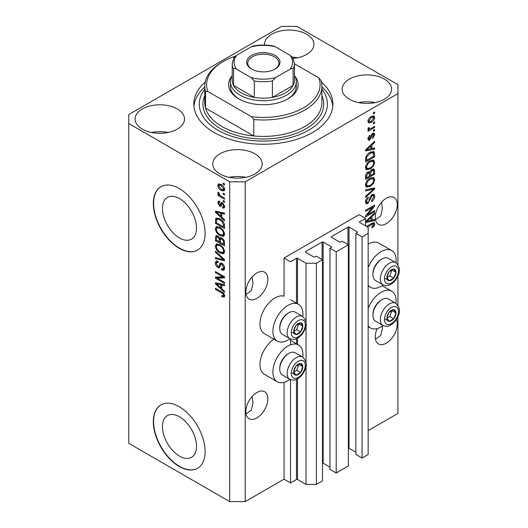 <?xml version="1.0" encoding="UTF-8"?>
<svg xmlns="http://www.w3.org/2000/svg" width="528" height="528" viewBox="0 0 528 528"><rect width="100%" height="100%" fill="white"/><g stroke="black" fill="none" stroke-linecap="round" stroke-linejoin="round"><path stroke-width="0.79" d="M365.574 218.42L359.099 214.685L284.044 258.02L290.512 261.756L296.465 258.317A0.733 0.422 0 0 1 297.502 258.317L306.042 263.254L316.397 263.254L322.476 259.743L316.265 256.153L314.84 256.978A0.733 0.422 0 0 1 313.804 256.978L305.521 252.193L305.521 251.599L322.087 242.035A0.733 0.422 0 0 1 323.123 242.035L331.406 246.814A0.733 0.422 0 0 1 331.406 247.414L329.98 248.233L336.197 251.823L348.361 244.794L342.151 241.21L340.725 242.035A0.733 0.422 0 0 1 339.689 242.035L331.406 237.25L331.406 236.656L347.972 227.086A0.733 0.422 0 0 1 349.008 227.086L357.291 231.871A0.733 0.422 0 0 1 357.291 232.472L355.865 233.29L362.076 236.874L368.161 233.363L368.161 227.39L359.621 222.46L359.621 221.859L365.574 218.42L365.574 225.892M359.621 221.859A0.733 0.422 0 0 0 359.621 222.46M355.865 233.29L355.865 454.456L362.076 458.04L368.161 454.529L368.161 233.363M362.076 458.04L362.076 236.874M348.361 448.133A0.733 0.422 0 0 1 349.008 448.252L355.865 452.212M331.406 236.656A0.733 0.422 0 0 0 331.406 237.25M329.98 248.233L329.98 469.399L336.197 472.982L348.361 465.96L348.361 244.794M336.197 472.982L336.197 251.823M322.476 463.076A0.733 0.422 0 0 1 323.123 463.195L329.98 467.155M305.521 251.599A0.733 0.422 0 0 0 305.521 252.193M245.216 501.6L245.216 181.81L397.927 93.647L397.927 84.678L296.98 26.4L281.45 26.4L128.746 114.563L128.746 443.322L229.687 501.6L245.216 501.6L284.044 479.186L290.512 482.922L296.465 479.483A0.733 0.422 0 0 1 297.502 479.483L306.042 484.414L316.397 484.414L322.476 480.902L322.476 259.743M316.397 484.414L316.397 263.254M306.042 484.414L306.042 365.561M306.042 362.749L306.042 324.918M306.042 322.1L306.042 263.254M290.512 482.922L290.512 379.599M290.512 344.804L290.512 338.956M284.044 479.186L284.044 382.358M289.984 338.705A21.232 12.256 -60 0 1 287.925 340.058A21.232 12.256 -60 0 1 277.306 341.114L264.37 333.643A21.232 12.256 -60 0 1 261.116 316.628A21.232 12.256 -60 0 1 274.982 297.924A21.232 12.256 -60 0 1 284.044 296.201L284.044 258.02M162.446 426.617A24.083 13.906 -120 0 0 172.96 450.853A24.083 13.906 -120 0 0 191.519 457.307A24.083 13.906 -120 0 0 196.508 446.279A24.083 13.906 -120 0 0 185.995 422.044A24.083 13.906 -120 0 0 167.435 415.589A24.083 13.906 -120 0 0 162.446 426.617M162.446 208.441A24.083 13.906 -120 0 0 172.96 232.676A24.083 13.906 -120 0 0 191.519 239.131A24.083 13.906 -120 0 0 196.508 228.103A24.083 13.906 -120 0 0 185.995 203.867A24.083 13.906 -120 0 0 167.435 197.413A24.083 13.906 -120 0 0 162.446 208.441M153.331 203.478A36.604 21.133 -120 0 0 169.31 240.313A36.604 21.133 -120 0 0 197.518 250.12A36.604 21.133 -120 0 0 205.102 233.363A36.604 21.133 -120 0 0 189.123 196.528A36.604 21.133 -120 0 0 160.915 186.721A36.604 21.133 -120 0 0 153.331 203.478M161.047 186.648A36.604 21.133 -120 0 0 153.595 203.326A36.604 21.133 -120 0 0 169.488 240.075A36.604 21.133 -120 0 0 197.644 250.048M153.331 421.654A36.604 21.133 -120 0 0 169.31 458.489A36.604 21.133 -120 0 0 197.518 468.296A36.604 21.133 -120 0 0 205.102 451.539A36.604 21.133 -120 0 0 189.123 414.704A36.604 21.133 -120 0 0 160.915 404.897A36.604 21.133 -120 0 0 153.331 421.654M161.047 404.824A36.604 21.133 -120 0 0 153.595 421.502A36.604 21.133 -120 0 0 169.488 458.251A36.604 21.133 -120 0 0 197.644 468.224M246.081 413.939L251.302 410.183L253.011 402.989L252.12 396.495M245.863 411.563A15.556 8.983 120 0 0 249.084 418.684A15.556 8.983 120 0 0 261.076 414.52A15.556 8.983 120 0 0 267.861 398.864A15.556 8.983 120 0 0 264.64 391.743A15.556 8.983 120 0 0 252.655 395.908A15.556 8.983 120 0 0 245.863 411.563M375.494 339.22L380.714 335.471L382.424 328.271L382.318 326.152M377.197 328.568A15.556 8.983 120 0 0 375.276 336.851A15.556 8.983 120 0 0 378.497 343.972A15.556 8.983 120 0 0 390.489 339.801A15.556 8.983 120 0 0 397.28 324.146A15.556 8.983 120 0 0 396.33 319.539M246.081 294.386L251.302 290.638L253.011 283.444L252.12 276.943M245.863 292.017A15.556 8.983 120 0 0 249.084 299.138A15.556 8.983 120 0 0 261.076 294.974A15.556 8.983 120 0 0 267.861 279.319A15.556 8.983 120 0 0 264.64 272.197A15.556 8.983 120 0 0 252.655 276.362A15.556 8.983 120 0 0 245.863 292.017M375.494 219.674L380.714 215.919L382.424 208.725L381.533 202.231M375.276 217.298A15.556 8.983 120 0 0 378.497 224.426A15.556 8.983 120 0 0 390.489 220.255A15.556 8.983 120 0 0 397.28 204.6A15.556 8.983 120 0 0 394.053 197.479A15.556 8.983 120 0 0 382.067 201.643A15.556 8.983 120 0 0 375.276 217.298M293.185 58.41A24.71 14.263 0 0 0 313.922 44.332A24.71 14.263 0 0 0 306.689 34.247A24.71 14.263 0 0 0 279.761 31.152A24.71 14.263 0 0 0 264.508 44.332A24.71 14.263 0 0 0 264.541 45.032M297.455 57.783A24.71 14.263 0 0 0 292.347 57.083M177.276 108.959A24.71 14.263 0 0 0 150.348 105.871A24.71 14.263 0 0 0 135.095 119.051A24.71 14.263 0 0 0 142.336 129.136A24.71 14.263 0 0 0 169.257 132.224A24.71 14.263 0 0 0 184.51 119.051A24.71 14.263 0 0 0 177.276 108.959M168.036 132.495A24.71 14.263 0 0 0 151.569 132.495M254.925 153.793A24.71 14.263 0 0 0 227.997 150.698A24.71 14.263 0 0 0 212.744 163.878A24.71 14.263 0 0 0 219.978 173.963A24.71 14.263 0 0 0 246.906 177.058A24.71 14.263 0 0 0 262.159 163.878A24.71 14.263 0 0 0 254.925 153.793M245.685 177.329A24.71 14.263 0 0 0 229.218 177.329M384.338 79.075A24.71 14.263 0 0 0 357.41 75.986A24.71 14.263 0 0 0 342.157 89.159A24.71 14.263 0 0 0 349.397 99.251A24.71 14.263 0 0 0 376.319 102.34A24.71 14.263 0 0 0 391.571 89.159A24.71 14.263 0 0 0 384.338 79.075M375.098 102.61A24.71 14.263 0 0 0 358.631 102.61M302.795 357.172A21.232 12.256 120 0 0 298.538 344.989A21.232 12.256 120 0 0 287.925 346.038A21.232 12.256 120 0 0 274.052 364.749A21.232 12.256 120 0 0 277.306 381.757A21.232 12.256 120 0 0 287.925 380.708A21.232 12.256 120 0 0 289.984 379.355M277.306 341.114A21.232 12.256 -60 0 1 274.052 324.1A21.232 12.256 -60 0 1 287.925 305.395A21.232 12.256 -60 0 1 298.538 304.339A21.232 12.256 -60 0 1 302.795 316.523M368.161 308.266A21.232 12.256 -60 0 1 381.104 292.241A21.232 12.256 -60 0 1 391.717 291.192A21.232 12.256 -60 0 1 395.974 303.376M383.163 325.558A21.232 12.256 -60 0 1 381.104 326.911A21.232 12.256 -60 0 1 370.484 327.961A21.232 12.256 -60 0 1 368.161 325.835M395.974 262.726A21.232 12.256 120 0 0 391.717 250.543A21.232 12.256 120 0 0 381.104 251.599A21.232 12.256 120 0 0 368.161 267.617M368.161 285.186A21.232 12.256 120 0 0 370.484 287.318A21.232 12.256 120 0 0 381.104 286.268A21.232 12.256 120 0 0 383.163 284.909M205.201 82.064A69.544 40.154 0 0 0 193.789 104.102A69.544 40.154 0 0 0 214.157 132.495A69.544 40.154 0 0 0 289.951 141.2A69.544 40.154 0 0 0 332.884 104.102A69.544 40.154 0 0 0 321.466 82.064M367.422 214.777L374.629 210.613L374.629 211.695L365.574 216.929L365.574 215.774L372.794 207.187L365.574 211.358L365.574 210.269L374.629 205.042L374.629 206.204L367.422 214.777L366.742 214.381M372.108 194.542L373.996 194.33L374.748 196.31C374.629 198.581 373.613 200.336 371.692 201.577L371.573 200.561L373.692 196.832L373.204 195.485L372.141 195.611L367.937 203.471L366.175 203.696L365.455 201.868C365.541 199.835 366.439 198.238 368.161 197.096L368.28 198.112L366.511 201.221L366.953 202.495L367.957 202.376L368.874 201.498L369.95 197.406L372.108 194.542M365.574 189.849L374.629 187.915L374.629 189.037L365.574 197.399L365.574 196.277L373.573 189.149L365.574 190.978L365.574 189.849M373.362 177.362L374.748 179.639L373.329 183.539L370.22 186.397L366.412 187.117L365.455 184.998C365.924 181.889 367.475 179.612 370.108 178.174L373.824 177.547M373.362 159.971L374.748 162.248L373.329 166.155L370.22 169.006L366.412 169.726L365.455 167.607C365.924 164.498 367.475 162.228 370.108 160.783L373.824 160.156M371.923 148.592L374.629 147.939L374.629 149.074L365.574 150.962L365.574 149.899L374.629 141.326L374.629 142.454L371.923 144.936L371.923 148.592L370.867 147.979M373.336 112.735L374.629 111.982L374.629 113.071L373.336 113.817L373.336 112.735M368.161 430.617L397.927 413.437L397.927 316.549M397.927 305.283L397.927 275.906M397.927 264.634L397.927 93.647M391.717 250.543L378.774 243.071A21.232 12.256 120 0 0 368.161 244.127M273.973 339.187A21.232 12.256 120 0 0 260.924 357.925A21.232 12.256 120 0 0 264.37 374.286L277.306 381.757M371.27 116.503L374.081 115.909L374.748 117.421C374.398 119.678 373.263 121.308 371.336 122.311L368.59 122.866L367.924 121.361C368.26 119.13 369.376 117.513 371.27 116.503M373.336 122.786L374.629 122.034L374.629 123.123L373.336 123.869L373.336 122.786M371.217 128.357L374.629 126.383L374.629 127.472L368.042 131.274L368.042 130.185L369.092 129.578L367.924 128.971L368.28 127.743L369.217 127.604L369.098 128.41L369.871 128.938L371.217 128.357M368.174 129.499L367.924 128.971M368.207 127.895L369.871 128.938M373.336 130.258L374.629 129.512L374.629 130.594L373.336 131.34L373.336 130.258M372.623 133.386L374.147 133.175L374.748 134.726L372.629 138.541L372.511 137.524L373.804 135.194L373.481 134.297L372.788 134.376L369.805 140.039L368.485 140.204L367.924 138.712L369.805 135.148L369.923 136.165L368.867 138.131L369.673 139.029L372.623 133.386M367.871 138.336L369.673 139.029M370.049 152.394L373.87 151.595L374.629 153.727L374.629 156.816L365.574 162.043L365.739 157.337C366.683 154.981 368.122 153.338 370.049 152.394M371.969 169.356L373.996 169.039L374.629 170.986L374.629 174.2L365.574 179.434L365.574 176.187C365.581 174.425 366.34 173.032 367.851 172.003L369.745 172.075L371.969 169.356M369.455 171.811L369.059 171.679M365.574 221.496L374.629 212.923L374.629 214.051L371.923 216.526L371.923 220.183L374.629 219.536L374.629 220.664L365.574 222.552M366.511 226.439L371.719 223.43L374.227 222.763L374.748 224.044L374.108 226.05L371.923 227.931L371.804 226.915L373.692 224.605L373.006 223.918L367.455 226.981M373.395 222.697L373.395 223.958L371.943 223.304M217.298 278.177L224.512 282.341L224.512 283.424L215.45 278.197L215.45 277.042L222.671 276.797L215.45 272.626L215.45 271.537L224.512 276.771L224.512 277.933L217.298 278.177L218.592 277.431L224.512 277.226M221.991 263.36C223.7 264.541 224.578 266.145 224.631 268.178L223.819 270.217L221.569 269.907L221.45 268.752L222.961 268.937L223.568 267.472L222.017 264.462L221.08 264.337L219.457 267.67L217.813 267.472C216.223 266.389 215.398 264.904 215.332 263.003L216.084 261.096L218.038 261.347L218.156 262.502L216.85 262.337L216.394 263.578L217.84 266.396L218.757 266.587L220.341 263.129L221.991 263.36M215.45 251.117L224.512 259.644L224.512 260.766L215.45 258.667L215.45 257.545L223.45 259.651L215.45 252.245L215.45 251.117M224.631 251.5L223.205 253.763L220.103 253.031C217.404 251.599 215.82 249.302 215.332 246.127L216.295 244.022L219.991 244.682L223.245 247.625L224.631 251.5M223.707 253.565L224.11 253.242M224.631 234.115L223.205 236.379L220.103 235.64C217.404 234.214 215.82 231.911 215.332 228.743L216.295 226.637L219.991 227.291L223.245 230.234L224.631 234.115M223.707 236.181L224.11 235.851M223.219 193.156L224.512 193.901L224.512 194.99L223.219 194.238L223.219 193.156M221.146 184.49C223.113 185.48 224.275 187.123 224.631 189.42L223.951 190.918L221.219 190.37C219.285 189.374 218.15 187.744 217.807 185.48L218.48 183.982L221.146 184.49M224.631 295.911L223.991 297.172L221.806 296.538L221.687 295.383C222.664 296.083 223.298 296.036 223.568 295.251L222.889 293.766L215.45 289.337L215.45 288.248L221.602 291.799C223.311 292.578 224.321 293.944 224.631 295.911M224.618 295.079L223.324 295.825L224.433 294.749M128.746 123.532L229.687 181.81L245.216 181.81M229.687 501.6L229.687 181.81M221.806 217.193L224.512 219.668L224.512 220.796L215.45 212.23L215.45 211.167L224.512 213.055L224.512 214.183L221.806 213.536L221.806 217.193M222.506 202.792L224.631 206.593L224.063 208.072L222.512 207.959L222.394 206.804L223.337 206.897L223.687 205.973L222.664 203.973L222.07 203.881L220.882 206.336L219.681 206.191L217.807 202.699L218.387 201.175L219.688 201.307L219.806 202.462L219.034 202.396L218.744 203.201L219.549 205.029L220.097 205.003L221.166 202.561L222.506 202.792M219.549 205.029L221.39 204.257L222.004 202.554M223.219 200.488L224.512 201.234L224.512 202.323L223.219 201.577L223.219 200.488M221.093 196.139L224.512 198.112L224.512 199.201L217.925 195.393L217.925 194.311L218.975 194.918L217.807 192.958L218.156 192.133L219.1 193.083L219.747 195.169L221.093 196.139M223.219 183.097L224.512 183.85L224.512 184.932L223.219 184.186L223.219 183.097M219.932 218.836C222.611 220.196 224.143 222.407 224.512 225.456L224.512 228.545L215.45 223.311L215.622 218.797L216.209 218.057L219.932 218.836M220.645 237.58L219.628 238.168L221.852 238.009C223.608 239.111 224.499 240.682 224.512 242.708L224.512 245.929L215.45 240.702L215.45 237.455L216.044 235.712L217.727 235.904L219.628 238.168L220.024 237.706M221.806 288.783L224.512 291.258L224.512 292.393L215.45 283.82L215.45 282.764L224.512 284.645L224.512 285.78L221.806 285.133L221.806 288.783M224.585 296.419L223.238 295.865M222.935 295.885L221.806 296.538M223.615 293.35L222.889 293.766M216.394 288.79L215.45 289.337M221.806 216.269L221.377 215.86M217.114 211.827L216.744 211.477L215.45 212.23M224.512 213.127L223.1 212.791L221.806 213.536M222.037 213.404L222.037 212.54L220.744 213.286L216.394 212.243L220.744 216.223L220.744 213.286M221.806 215.615L220.744 216.223M217.51 211.596L216.394 212.243M224.525 207.431L223.806 207.214L222.512 207.959M223.806 207.214L223.747 206.659M224.499 205.504L223.687 205.973M223.43 203.531L222.664 203.973M223.146 203.254L222.07 203.881M221.377 205.63L219.681 206.191M220.975 205.445L220.288 204.917M219.113 202.349L219.1 201.947L217.807 202.699M219.1 201.947L219.199 201.135M220.843 204.283L221.39 204.257L220.843 204.283M224.156 201.029L223.219 201.577M219.344 194.72L218.975 194.918M218.863 194.852L217.925 195.393M218.546 192.529L217.807 192.958M224.156 183.645L223.219 184.186M224.459 190.344L222.928 189.849M222.262 189.763L221.219 190.37M219.127 185.183L219.1 184.727L217.807 185.48M219.1 184.727L219.272 183.803M220.803 184.298L219.16 185.163L218.744 186.047L221.212 189.281L223.265 189.743L223.687 188.846L221.212 185.612L219.16 185.163M223.265 189.743L224.605 188.965M222.097 185.104L221.212 185.612M224.486 188.384L223.687 188.846M224.156 193.697L223.219 194.238M224.512 227.047L223.806 226.637M216.513 222.704L215.45 223.311M216.744 219.615L216.916 218.051L215.622 218.797M219.014 218.354L216.691 219.628L216.513 222.836L223.45 226.842L223.45 224.981L222.13 221.608L219.919 219.912C218.552 218.975 217.477 218.882 216.691 219.628M224.512 226.235L223.45 226.842M220.823 219.391L219.919 219.912M222.842 221.192L222.13 221.608M224.433 224.413L223.45 224.981M224.248 235.673L222.077 235.25M221.126 235.046L220.103 235.64M216.638 228.281L215.332 228.743M216.625 227.99L217.034 226.406M217.912 227.634L219.212 226.888L218.407 227.047L217.114 227.799L216.394 229.343C216.784 231.785 218.024 233.521 220.117 234.564L222.849 235.059L223.568 233.508C223.192 231.125 221.991 229.409 219.965 228.36L217.114 227.799M222.849 235.059L224.618 233.838M220.856 227.845L219.965 228.36M224.506 232.967L223.568 233.508M224.512 244.438L223.806 244.028M220.275 241.989L219.569 241.586M216.513 240.088L215.45 240.702M216.744 236.999L216.883 235.58M222.057 238.141L220.684 238.927L220.275 242.398L223.45 244.233L223.337 240.959L221.859 239.098L220.684 238.927M220.513 239.125L220.354 237.752M216.513 240.227L219.219 241.784L219.133 238.748L217.879 237.072L216.856 236.907L216.513 240.227M220.275 241.177L219.219 241.784M218.645 236.63L217.879 237.072M220.427 238.003L219.133 238.748M224.512 243.619L223.45 244.233M222.697 238.616L221.859 239.098M224.116 240.511L223.337 240.959M224.413 241.52L223.45 242.075M224.248 253.064L222.077 252.635M221.126 252.437L220.103 253.031M216.638 245.672L215.332 246.127M216.625 245.381L217.034 243.797M217.912 245.025L219.212 244.273L217.114 245.183L216.394 246.734C216.784 249.17 218.024 250.912 220.117 251.955L222.849 252.443L223.568 250.899C223.192 248.516 221.991 246.8 219.965 245.751L217.114 245.183M222.849 252.443L224.618 251.229M220.856 245.236L219.965 245.751M224.506 250.358L223.568 250.899M224.512 259.717L223.674 259.525M218.104 258.232L216.744 257.915L215.45 258.667M224.116 259.268L223.45 259.651M216.196 251.816L215.45 252.245M224.347 269.65L222.862 269.161L221.569 269.907M222.961 268.937L224.618 267.821M224.499 266.937L223.568 267.472M222.836 263.993L222.017 264.462M219.965 267.049L219.107 266.719L217.813 267.472M216.638 262.528L215.332 263.003M216.625 262.251L216.863 260.944M221.12 262.977L220.051 265.835L218.757 266.587M221.067 263.01L219.826 263.723M217.655 277.972L216.744 277.451L215.45 278.197M216.744 277.451L216.744 276.995M223.615 276.25L222.671 276.797M216.394 272.085L215.45 272.626M221.806 287.859L221.377 287.456M217.114 283.417L216.744 283.074L215.45 283.82M224.512 284.717L223.1 284.381L221.806 285.133M222.037 284.995L222.037 284.137L220.744 284.876L216.394 283.833L220.744 287.819L220.744 284.876M221.806 287.206L220.744 287.819M217.51 283.193L216.394 283.833M373.692 112.53L374.629 113.071M373.289 115.744L373.454 116.668L374.748 117.421M373.454 116.668L373.428 117.117M370.293 121.704L371.336 122.311M369.62 121.79L368.089 122.291M368.056 120.371L369.263 121.671L371.336 121.222L373.804 117.935L373.402 117.097L371.758 116.239M367.95 120.919L369.263 121.671M370.445 117.044L371.336 117.559L368.867 120.839M373.402 117.097L371.336 117.559M373.692 122.582L374.629 123.123M373.692 126.925L374.629 127.472M369.461 128.964L368.742 129.38M367.93 128.905L369.092 129.578M373.692 130.053L374.629 130.594M373.336 133.089L373.454 133.98L374.748 134.726M371.936 133.888L372.788 134.376M371.402 134.515L372.187 134.97M368.966 138.963L368.511 139.293L369.805 140.039M368.511 139.293L368.016 139.517M369.138 135.709L369.923 136.165M368.049 137.663L368.867 138.131M373.336 148.249L374.629 149.074M373.336 148.322L370.867 148.837L370.867 145.906L366.518 149.886L370.867 148.843M369.871 149.048L367.825 149.477M366.34 149.78L365.574 149.945M373.89 142.032L374.629 142.454M371.237 144.54L371.923 144.936M370.63 145.114L370.63 145.768M365.937 149.556L366.518 149.886M370.201 145.517L370.867 145.906M373.065 151.391L373.336 152.981L374.629 153.727M373.573 156.202L374.629 156.816M366.28 160.142L365.574 160.552M365.574 159.733L366.63 160.347L373.573 156.341L373.025 152.737L371.072 151.866M365.633 157.931L366.63 158.512L366.63 160.347M366.036 156.479L366.808 156.928L366.63 158.512M369.138 152.968L370.036 153.49L366.808 156.928M370.999 151.899L372.253 152.625L370.036 153.49M373.025 152.737L372.253 152.625M372.643 165.759L373.329 166.155M369.217 168.425L370.22 169.006M367.983 168.749L365.864 169.217M373.065 159.911L373.454 161.502L374.748 162.248M365.587 166.452L366.511 166.987L367.217 168.571L370.234 167.911C372.187 166.855 373.336 165.172 373.692 162.868L372.979 161.311L370.894 160.373M365.462 167.356L367.217 168.571M367.316 163.106L368.036 163.522L366.511 166.987M369.191 161.37L370.082 161.885L368.036 163.522M372.979 161.311L370.082 161.885M373.171 168.907L373.336 170.372M373.573 173.593L374.629 174.2M370.042 175.355L369.336 175.765M366.28 177.533L365.574 177.936M369.184 171.752L369.098 172.953M369.336 174.953L370.392 175.56L373.573 173.725L373.454 170.584L371.818 169.448M365.574 177.124L366.63 177.738L369.336 176.174L369.25 173.237L367.66 172.082M367.151 172.517L367.996 173.006L366.63 175.956L366.63 177.738M369.25 173.237L367.996 173.006M371.138 169.95L371.976 170.438L370.392 173.56L370.392 175.56M373.454 170.584L371.976 170.438M372.643 183.15L373.329 183.539M369.217 185.816L370.22 186.397M367.983 186.14L365.864 186.608M373.065 177.302L373.454 178.893L374.748 179.639M365.587 183.843L366.511 184.378L367.217 185.962L370.234 185.302C372.187 184.239 373.336 182.563 373.692 180.259L372.979 178.695L370.894 177.764M365.462 184.747L367.217 185.962M367.316 180.497L368.036 180.913L366.511 184.378M369.191 178.761L370.082 179.276L368.036 180.913M372.979 178.695L370.082 179.276M373.336 188.192L374.629 189.037M373.336 188.291L372.854 188.734M372.299 188.41L373.573 189.149M372.28 188.397L365.574 189.941M373.21 194.165L373.454 195.565L374.748 196.31M373.204 195.485L371.851 194.707M371.309 195.136L372.141 195.611M366.98 202.508L366.643 202.726L367.937 203.471M366.643 202.726L365.66 203.095M367.429 197.624L368.28 198.112M365.581 200.686L366.511 201.221M365.462 201.564L366.953 202.495M373.692 211.154L374.629 211.695M367.066 214.573L366.122 215.114M371.851 206.646L372.794 207.187M373.626 205.623L374.629 206.204M372.794 206.098L372.181 206.837M373.336 219.846L374.629 220.664M373.336 219.919L370.867 220.433L370.867 217.496L366.518 221.476L370.867 220.44M369.871 220.638L367.825 221.067M366.34 221.377L365.574 221.536M373.89 213.622L374.629 214.051M371.237 216.13L371.923 216.526M370.63 216.704L370.63 217.358M370.867 219.569L371.923 220.183M365.937 221.146L366.518 221.476M370.201 217.114L370.867 217.496M373.355 225.614L374.108 226.05M372.115 223.219L373.408 223.964M373.454 223.298L374.748 224.044M387.532 315.203A6.409 3.696 120 0 0 386.925 318.173A6.409 3.696 120 0 0 389.189 321.394A6.409 3.696 120 0 0 393.716 318.773A6.409 3.696 120 0 0 395.987 312.939A6.409 3.696 120 0 0 393.716 309.718A6.409 3.696 120 0 0 389.189 312.332A6.409 3.696 120 0 0 387.532 315.203M387.882 315.15L386.925 318.173L389.189 321.394L393.716 318.773L395.987 312.939L393.716 309.718L389.189 312.332L387.882 315.15M372.92 315.315L372.92 314.299A11.57 6.679 -60 0 1 374.015 308.946A11.57 6.679 -60 0 1 381.104 300.135L381.982 299.627A12.811 7.399 120 0 0 374.134 309.382A12.811 7.399 120 0 0 372.92 315.315A12.811 7.399 120 0 0 375.573 321.182L382.978 325.453A12.811 7.399 -60 0 1 381.539 313.658A12.811 7.399 -60 0 1 395.789 303.263L388.384 298.993A12.811 7.399 120 0 0 381.982 299.627M386.945 318.206L389.836 316.536L391.987 310.537M385.308 319.15L389.189 321.394M389.836 316.536L393.716 318.773M392.099 310.695L395.987 312.939M294.353 368.999A6.409 3.696 120 0 0 293.746 371.963A6.409 3.696 120 0 0 296.01 375.19A6.409 3.696 120 0 0 300.544 372.57A6.409 3.696 120 0 0 302.808 366.736A6.409 3.696 120 0 0 300.544 363.515A6.409 3.696 120 0 0 296.01 366.128A6.409 3.696 120 0 0 294.353 368.999M294.703 368.947L293.746 371.963L296.01 375.19L300.544 372.57L302.808 366.736L300.544 363.515L296.01 366.128L294.703 368.947M279.748 369.112L279.748 368.095A11.57 6.679 -60 0 1 280.843 362.743A11.57 6.679 -60 0 1 287.925 353.932L288.803 353.423A12.811 7.399 120 0 0 280.955 363.178A12.811 7.399 120 0 0 279.748 369.112A12.811 7.399 120 0 0 282.401 374.979L289.799 379.249A12.811 7.399 -60 0 1 288.361 367.455A12.811 7.399 -60 0 1 302.61 357.06L295.211 352.783A12.811 7.399 120 0 0 288.803 353.423M293.766 372.002L296.657 370.333L298.808 364.333M292.129 372.946L296.01 375.19M296.657 370.333L300.544 372.57M298.921 364.492L302.808 366.736M294.353 328.357A6.409 3.696 120 0 0 293.746 331.32A6.409 3.696 120 0 0 296.01 334.541A6.409 3.696 120 0 0 300.544 331.927A6.409 3.696 120 0 0 302.808 326.086A6.409 3.696 120 0 0 300.544 322.865A6.409 3.696 120 0 0 296.01 325.479A6.409 3.696 120 0 0 294.353 328.357M294.703 328.304L293.746 331.32L296.01 334.541L300.544 331.927L302.808 326.086L300.544 322.865L296.01 325.479L294.703 328.304M279.748 328.462L279.748 327.446A11.57 6.679 -60 0 1 280.843 322.093A11.57 6.679 -60 0 1 287.925 313.282L288.803 312.774A12.811 7.399 120 0 0 280.955 322.535A12.811 7.399 120 0 0 279.748 328.462A12.811 7.399 120 0 0 282.401 334.33L289.799 338.606A12.811 7.399 -60 0 1 288.361 326.806A12.811 7.399 -60 0 1 302.61 316.411L295.211 312.14A12.811 7.399 120 0 0 288.803 312.774M293.766 331.353L296.657 329.683L298.808 323.684M292.129 332.297L296.01 334.541M296.657 329.683L300.544 331.927M298.921 323.849L302.808 326.086M387.532 274.56A6.409 3.696 120 0 0 386.925 277.523A6.409 3.696 120 0 0 389.189 280.744A6.409 3.696 120 0 0 393.716 278.131A6.409 3.696 120 0 0 395.987 272.296A6.409 3.696 120 0 0 393.716 269.069A6.409 3.696 120 0 0 389.189 271.689A6.409 3.696 120 0 0 387.532 274.56M387.882 274.507L386.925 277.523L389.189 280.744L393.716 278.131L395.987 272.296L393.716 269.069L389.189 271.689L387.882 274.507M372.92 274.672L372.92 273.656A11.57 6.679 -60 0 1 374.015 268.297A11.57 6.679 -60 0 1 381.104 259.486L381.982 258.977A12.811 7.399 120 0 0 374.134 268.739A12.811 7.399 120 0 0 372.92 274.672A12.811 7.399 120 0 0 375.573 280.533L382.978 284.81A12.811 7.399 -60 0 1 381.539 273.009A12.811 7.399 -60 0 1 395.789 262.621L388.384 258.344A12.811 7.399 120 0 0 381.982 258.977M386.945 277.556L389.836 275.887L391.987 269.894M385.308 278.507L389.189 280.744M389.836 275.887L393.716 278.131M392.099 270.052L395.987 272.296M294.914 76.27A34.775 20.077 180 0 1 287.925 98.875A34.775 20.077 180 0 1 238.748 98.875L238.748 98.875A34.775 20.077 180 0 1 231.759 76.27M294.446 75.438A32.941 19.021 180 0 1 296.281 81.688A32.941 19.021 180 0 1 275.939 99.264A32.941 19.021 180 0 1 240.042 95.139A32.941 19.021 180 0 1 230.393 81.688L230.393 86.17A32.941 19.021 0 0 0 239.408 99.251M204.772 86.17L204.772 102.61A58.568 33.812 0 0 0 205.544 108.101A58.568 33.812 0 0 0 221.925 126.522A58.568 33.812 0 0 0 253.829 135.973L205.544 108.101L205.544 91.661A58.568 33.812 180 0 1 204.772 86.17A58.568 33.812 180 0 1 221.925 62.264L223.219 61.519A56.734 32.756 0 0 0 207.841 91.489L205.544 91.661M204.772 89.126A64.06 36.98 0 0 0 218.038 130.258A64.06 36.98 0 0 0 299.567 134.6A64.06 36.98 0 0 0 321.902 89.126M321.902 86.935A69.544 40.154 180 0 1 332.772 106.346M253.829 119.539L251.533 116.721A56.734 32.756 0 0 0 318.833 77.867L321.123 80.685A58.568 33.812 180 0 1 321.902 86.17A58.568 33.812 180 0 1 253.829 119.539L253.829 135.973A58.568 33.812 0 0 0 321.902 102.61L321.902 86.17M318.833 77.867L294.446 63.789M235.231 56.225A56.734 32.756 0 0 0 223.219 61.519M251.533 116.721L207.841 91.489M193.895 106.346A69.544 40.154 180 0 1 204.772 86.935M287.258 99.251A32.941 19.021 0 0 0 296.281 86.17L296.281 81.688M251.559 69.062L251.559 69.062A16.652 9.616 180 0 1 251.559 55.466A16.652 9.616 180 0 1 275.114 55.466A16.652 9.616 180 0 1 275.114 69.062A16.652 9.616 180 0 1 251.559 69.062M274.712 69.287A15.556 8.983 0 0 0 278.89 63.162A15.556 8.983 0 0 0 274.336 56.806A15.556 8.983 0 0 0 257.38 54.859A15.556 8.983 0 0 0 247.777 63.162A15.556 8.983 0 0 0 251.962 69.287M236.716 69.313C235.316 68.303 234.267 68.198 233.567 68.99A31.112 17.965 180 0 1 232.221 63.756L232.221 80.197A31.112 17.965 0 0 0 233.567 85.424A31.112 17.965 0 0 0 241.336 92.895A31.112 17.965 0 0 0 254.278 97.383A31.112 17.965 0 0 0 272.395 97.383A31.112 17.965 0 0 0 293.099 85.424A31.112 17.965 0 0 0 294.446 80.197L294.446 63.756A31.112 17.965 180 0 1 293.099 68.99C292.4 68.198 291.35 68.303 289.951 69.313A29.284 16.909 0 0 0 289.951 55.216L275.543 46.893A29.284 16.909 0 0 0 251.13 46.893L236.716 55.216A29.284 16.909 0 0 0 236.716 69.313L251.13 77.629A29.284 16.909 0 0 0 275.543 77.629L289.951 69.313M233.567 68.99L233.567 85.424L254.278 97.383L254.278 80.942L251.13 77.629M230.393 81.688A32.941 19.021 180 0 1 232.221 75.438M275.543 77.629L272.395 80.942L272.395 97.383L293.099 85.424L293.099 68.99M251.13 46.893L253.123 46.042C259.934 44.682 266.739 44.682 273.544 46.042L275.543 46.893M289.951 55.216L292.882 57.816L294.446 63.756M232.221 63.756L233.792 57.816L236.716 55.216M357.291 232.472L357.291 231.871M349.008 448.252L349.008 227.086M347.972 244.57L347.972 227.086M331.406 247.414L331.406 246.814M323.123 463.195L323.123 242.035M322.087 259.519L322.087 242.035M297.502 479.483L297.502 378.86M297.502 344.388L297.502 338.21M297.502 303.739L297.502 258.317M296.465 479.483L296.465 379.368M296.465 343.787L296.465 338.719M296.465 303.145L296.465 258.317M222.559 292.413L221.674 292.928M219.49 212.012L218.255 212.725M221.767 203.254L220.473 203.999M216.678 219.655L215.45 220.361M216.744 236.709L215.45 237.455M220.466 239.144L219.219 239.87M222.724 257.961L222.024 258.37M220.651 264.521L219.358 265.267M219.49 283.602L218.255 284.315M370.907 135.676L371.824 136.204M367.739 147.847L368.379 148.216M373.336 170.234L374.629 170.986M365.62 175.375L366.63 175.956M369.098 172.808L370.392 173.56M370.847 188.767L372.141 189.512M369.626 198.752L370.425 199.214M367.739 219.443L368.379 219.806M370.854 223.931L371.791 224.479M385.4 315.011A9.88 5.709 120 0 0 387.961 324.562A9.88 5.709 120 0 0 397.505 316.094A9.88 5.709 120 0 0 394.951 306.55A9.88 5.709 120 0 0 385.4 315.011M292.222 368.808A9.88 5.709 120 0 0 294.782 378.358A9.88 5.709 120 0 0 304.326 369.89A9.88 5.709 120 0 0 301.772 360.347A9.88 5.709 120 0 0 292.222 368.808M292.222 328.165A9.88 5.709 120 0 0 294.782 337.709A9.88 5.709 120 0 0 304.326 329.248A9.88 5.709 120 0 0 301.772 319.697A9.88 5.709 120 0 0 292.222 328.165M385.4 274.369A9.88 5.709 120 0 0 387.961 283.912A9.88 5.709 120 0 0 397.505 275.451A9.88 5.709 120 0 0 394.951 265.901A9.88 5.709 120 0 0 385.4 274.369M321.902 95.588A60.397 34.868 180 0 1 293.139 134.435A60.397 34.868 180 0 1 220.631 128.759A60.397 34.868 180 0 1 204.772 95.588M272.395 80.942A31.112 17.965 180 0 1 254.278 80.942M290.512 340.355L298.538 344.989M382.107 285.648L391.717 291.192M368.161 285.971L370.484 287.318M368.161 326.621L370.484 327.961M290.512 299.706L298.538 304.339M223.337 206.897L224.631 206.144M219.034 202.396L219.754 201.98M219.998 205.082L221.291 204.336M216.856 236.907L218.15 236.161M221.08 264.337L222.374 263.591M216.85 262.337L218.143 261.591M369.356 128.918L368.062 128.172M373.481 134.297L372.187 133.551M382.978 325.453C388.172 327.36 389.539 325.512 391.796 324.357C394.621 322.304 396.746 319.499 398.165 315.962C400.508 311.619 399.716 307.388 395.789 303.263M289.799 379.249C294.994 381.157 296.366 379.309 298.624 378.154C301.448 376.094 303.567 373.296 304.986 369.752C307.329 365.416 306.537 361.185 302.61 357.06M289.799 338.606C294.994 340.507 296.366 338.666 298.624 337.511C301.448 335.452 303.567 332.653 304.986 329.109C307.329 324.766 306.537 320.536 302.61 316.411M382.978 284.81C388.172 286.717 389.539 284.869 391.796 283.714C394.621 281.655 396.746 278.857 398.165 275.312C400.508 270.97 399.716 266.739 395.789 262.621"/></g></svg>
